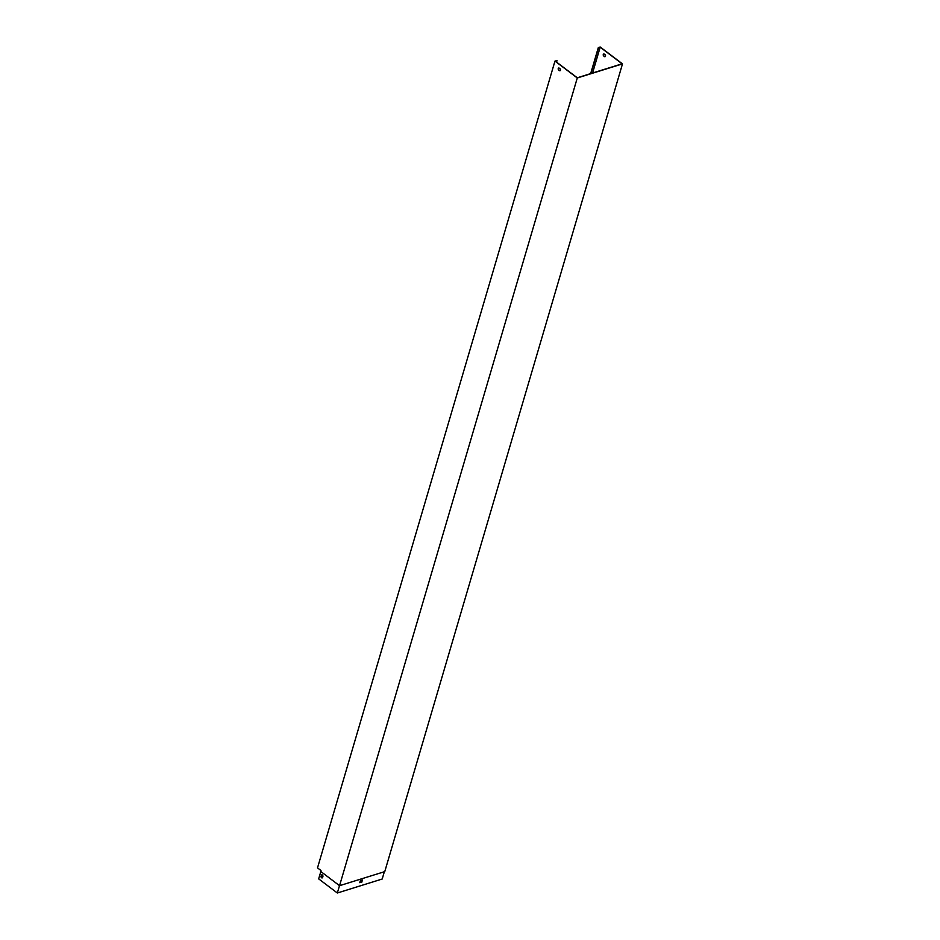 <?xml version="1.0" encoding="UTF-8"?>
<svg xmlns="http://www.w3.org/2000/svg" width="940" height="940" viewBox="0 0 940 940"><rect width="100%" height="100%" fill="white"/><g stroke="black" fill="none" stroke-linecap="round" stroke-linejoin="round"><path stroke-width="1.41" d="M590.661 73.614L598.322 47.576L600.178 47L622.491 63.885L577.278 77.973L554.964 61.088L556.997 60.654L556.562 62.111M554.964 61.088L317.509 867.89L320.963 870.499L320.693 871.427L339.552 885.692L384.765 871.603L622.491 63.885M605.137 56.659A1.151 0.787 72.7 0 1 604.608 56.506L603.938 55.989A1.151 0.787 72.7 0 1 603.797 53.98M598.322 47.576L600.178 47.188L592.576 73.014L600.178 47.188L622.127 63.803L577.278 77.785L555.317 61.171L556.997 60.654M603.762 56.048A1.151 0.787 72.7 0 1 604.326 54.144L604.996 54.649A1.151 0.787 72.7 0 1 604.432 56.553L603.938 55.989M558.724 70.089A1.151 0.787 72.7 0 1 559.288 68.185L559.958 68.691A1.151 0.787 72.7 0 1 559.394 70.594L558.901 70.03A1.151 0.787 72.7 0 1 558.76 68.021M339.552 885.692L577.278 77.973M598.51 47.717L590.908 73.531M600.178 47.188L592.576 73.014M560.099 70.7A1.151 0.787 72.7 0 1 559.57 70.535L558.901 70.03M384.343 871.732L382.204 879.018L337.343 893L318.672 878.877L320.834 871.533M362.311 880.134L361.818 881.826L359.797 882.46M321.856 874.882A1.151 0.787 -107.3 0 0 321.504 875.34L321.269 876.162A1.151 0.787 -107.3 0 0 322.291 877.866M361.994 881.967L359.726 882.672L360.29 880.768L362.546 880.063L361.818 881.826M321.081 876.221A1.151 0.787 -107.3 0 0 322.643 877.396L322.89 876.585A1.151 0.787 -107.3 0 0 321.327 875.399L321.269 876.162M339.505 885.656L337.343 893"/></g></svg>
